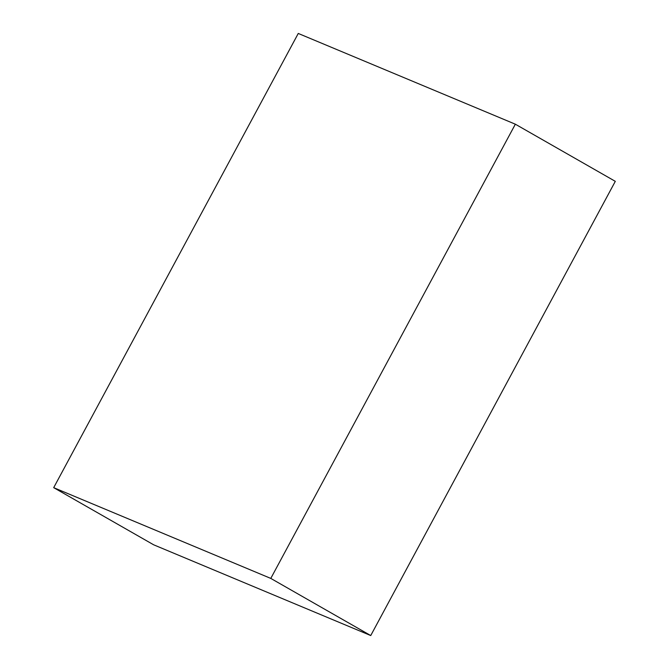 <?xml version="1.0" encoding="UTF-8"?>
<svg xmlns="http://www.w3.org/2000/svg" width="669" height="669" viewBox="0 0 669 669"><rect width="100%" height="100%" fill="white"/><g stroke="black" fill="none" stroke-linecap="round" stroke-linejoin="round"><path stroke-width="1" d="M53.696 487.659L153.653 544.8L370.735 635.55L615.304 181.341L515.347 124.2L298.265 33.45L53.696 487.659L270.786 578.409L370.735 635.55M270.786 578.409L515.347 124.2"/></g></svg>
